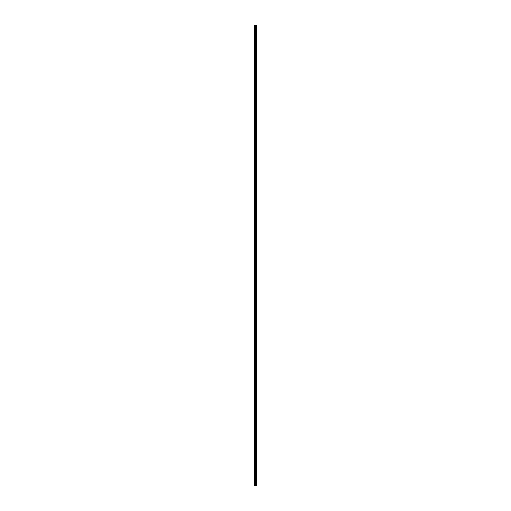 <?xml version="1.0" encoding="UTF-8"?>
<svg xmlns="http://www.w3.org/2000/svg" width="511" height="511" viewBox="0 0 511 511"><rect width="100%" height="100%" fill="white"/><g stroke="black" fill="none" stroke-linecap="round" stroke-linejoin="round"><path stroke-width="0.77" d="M256.279 25.55L256.452 485.45L256.465 25.55L256.471 485.45L256.279 25.55L254.529 25.55L254.529 485.45L255.34 485.45L255.34 25.55M255.34 485.45L256.279 485.45M255.641 25.55L255.641 485.45L255.615 25.55M255.979 25.55L255.979 485.45L255.973 25.55M256.183 25.55L256.183 485.45L256.177 25.55M256.241 25.55L256.241 485.45L256.222 25.55M255.704 485.45L255.704 25.55M254.619 485.45L254.619 25.55M256.126 485.45L256.126 25.55M256.03 485.45L256.03 25.55M255.934 485.45L255.934 25.55M255.915 485.45L255.915 25.55M255.877 485.45L255.877 25.55M255.577 485.45L255.577 25.55M255.379 485.45L255.379 25.55M255.04 485.45L255.04 25.55M254.951 485.45L254.951 25.55"/></g></svg>
